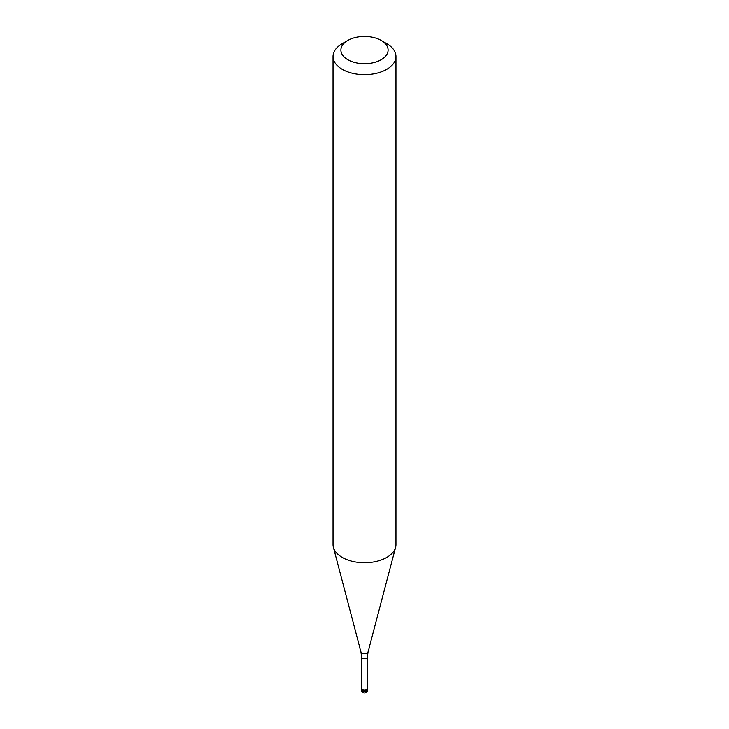 <?xml version="1.0" encoding="UTF-8"?>
<svg xmlns="http://www.w3.org/2000/svg" width="729" height="729" viewBox="0 0 729 729"><rect width="100%" height="100%" fill="white"/><g stroke="black" fill="none" stroke-linecap="round" stroke-linejoin="round"><path stroke-width="1.09" d="M366.723 689.825A3.144 1.813 180 0 1 363.297 690.217A3.144 1.813 180 0 1 361.356 688.541A3.144 1.813 180 0 1 361.593 687.848A3.144 1.813 0 0 0 362.76 690.053A3.144 1.813 0 0 0 366.723 689.825A3.144 1.813 0 0 0 367.407 687.848A3.144 1.813 180 0 1 367.644 688.541A3.144 1.813 180 0 1 366.723 689.825M361.593 688.349A2.907 1.677 0 0 0 363.388 689.898A2.907 1.677 0 0 0 366.559 689.534A2.907 1.677 0 0 0 367.407 688.349L367.407 656.993A2.907 1.677 180 0 1 366.559 658.187A2.907 1.677 180 0 1 363.388 658.551A2.907 1.677 180 0 1 361.593 656.993L361.593 688.349M333.035 56.498L333.035 544.599A31.465 18.17 0 0 0 333.39 547.333A31.465 18.17 0 0 0 354.686 561.859A31.465 18.17 0 0 0 386.753 557.448A31.465 18.17 0 0 0 395.61 547.333A31.465 18.17 0 0 0 395.965 544.599L395.965 56.498A31.465 18.17 180 0 1 386.753 69.346A31.465 18.17 180 0 1 352.462 73.283A31.465 18.17 180 0 1 333.035 56.498A31.465 18.17 180 0 1 342.247 43.649L347.815 40.441A23.601 13.623 180 0 1 381.185 40.441A23.601 13.623 180 0 1 381.185 59.714A23.601 13.623 180 0 1 347.815 59.714A23.601 13.623 180 0 1 347.815 40.441L342.247 43.649M381.185 40.441L386.753 43.649A31.465 18.17 180 0 1 395.965 56.498M361.356 688.541L361.356 689.825A3.144 1.813 0 0 0 363.297 691.502A3.144 1.813 0 0 0 366.723 691.11A3.144 1.813 0 0 0 367.644 689.825L367.644 688.541M361.593 656.993L360.946 651.963A3.599 2.078 0 0 0 363.379 653.631A3.599 2.078 0 0 0 367.042 653.12A3.599 2.078 0 0 0 368.054 651.963L367.407 656.993M361.356 689.825A3.144 3.144 0 0 0 366.076 692.55A3.144 3.144 0 0 0 367.644 689.825M360.946 651.963L333.39 547.333M368.054 651.963L395.61 547.333"/></g></svg>
